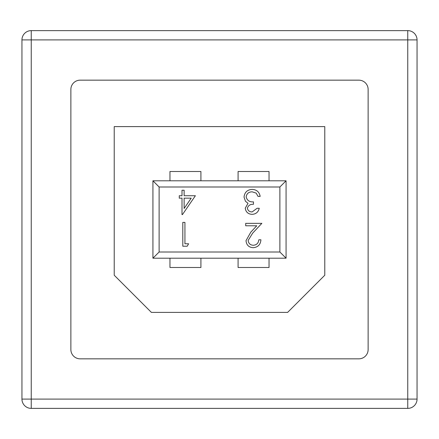 <?xml version="1.0" encoding="UTF-8"?>
<svg xmlns="http://www.w3.org/2000/svg" width="439" height="439" viewBox="0 0 439 439"><rect width="100%" height="100%" fill="white"/><g stroke="black" fill="none" stroke-linecap="round" stroke-linejoin="round"><path stroke-width="0.66" d="M407.76 408.38L31.24 408.38A9.29 9.29 0 0 1 21.95 399.089L21.95 39.911L31.24 39.911L31.24 408.38A9.29 9.29 0 0 1 21.95 399.089L407.76 399.089L407.76 408.38A9.29 9.29 0 0 0 417.05 399.089L417.05 39.911A9.29 9.29 0 0 0 407.76 30.62L407.76 39.911L31.24 39.911L31.24 30.62L407.76 30.62A9.29 9.29 0 0 1 417.05 39.911L407.76 39.911L407.76 399.089L417.05 399.089A9.29 9.29 0 0 1 407.76 408.38M80.161 80.161A9.29 9.29 0 0 0 70.871 89.452L70.871 349.548A9.29 9.29 0 0 0 80.161 358.839L358.839 358.839A9.29 9.29 0 0 0 368.129 349.548L368.129 89.452A9.29 9.29 0 0 0 358.839 80.161L80.161 80.161M31.24 30.62A9.29 9.29 0 0 0 21.95 39.911A9.29 9.29 0 0 1 31.24 30.62M114.222 275.237L151.378 312.392L287.622 312.392L324.778 275.237L324.778 126.608L114.222 126.608L114.222 275.237M269.041 258.203L269.041 267.494L238.081 267.494L238.081 258.203M238.081 180.797L238.081 171.506L269.041 171.506L269.041 180.797M169.959 180.797L169.959 171.506L200.919 171.506L200.919 180.797M286.074 258.203L152.926 258.203L152.926 180.797L286.074 180.797L286.074 258.203L279.879 252.013L279.879 186.987L286.074 180.797M200.919 258.203L200.919 267.494L169.959 267.494L169.959 258.203M152.926 258.203L159.121 252.013L279.879 252.013M279.879 186.987L159.121 186.987L152.926 180.797M159.121 186.987L159.121 252.013M179.266 198.159L179.266 195.723L182.004 195.723L182.004 190.246L184.133 190.246L184.133 195.723L195.393 195.723L182.437 214.594L182.004 214.594L182.004 198.159L179.266 198.159M244.035 197.062C244.616 192.238 247.355 189.681 252.249 189.401C256.689 189.643 259.328 191.98 260.162 196.398L258.033 196.398L256.173 193.116L252.211 191.832C248.743 191.87 246.729 193.544 246.164 196.853C247.042 200.458 249.478 202.132 253.468 201.874L253.468 204.311C250.279 204.119 248.254 205.414 247.382 208.196C247.903 210.682 249.495 211.922 252.156 211.916L257.122 208.267L259.251 208.267C258.362 212.048 256.008 214.078 252.184 214.353C248.156 214.15 245.845 212.092 245.253 208.185L248.024 203.301L245.45 201.276L244.035 197.062M252.639 233.175L248.15 240.451C248.523 243.458 250.241 245.061 253.298 245.264C256.639 244.995 258.472 243.168 258.801 239.787L260.931 239.787C260.536 244.605 257.956 247.245 253.188 247.7C248.809 247.376 246.422 245.022 246.021 240.643L250.823 232.127L256.76 225.789L245.714 225.789L245.714 223.352L261.842 223.352L252.639 233.175M187.206 246.213L182.805 246.213L182.805 222.392L184.94 222.392L184.94 243.771L188.605 243.771L187.206 246.213M191.206 198.159L184.133 198.159L184.133 208.47L191.206 198.159"/></g></svg>
